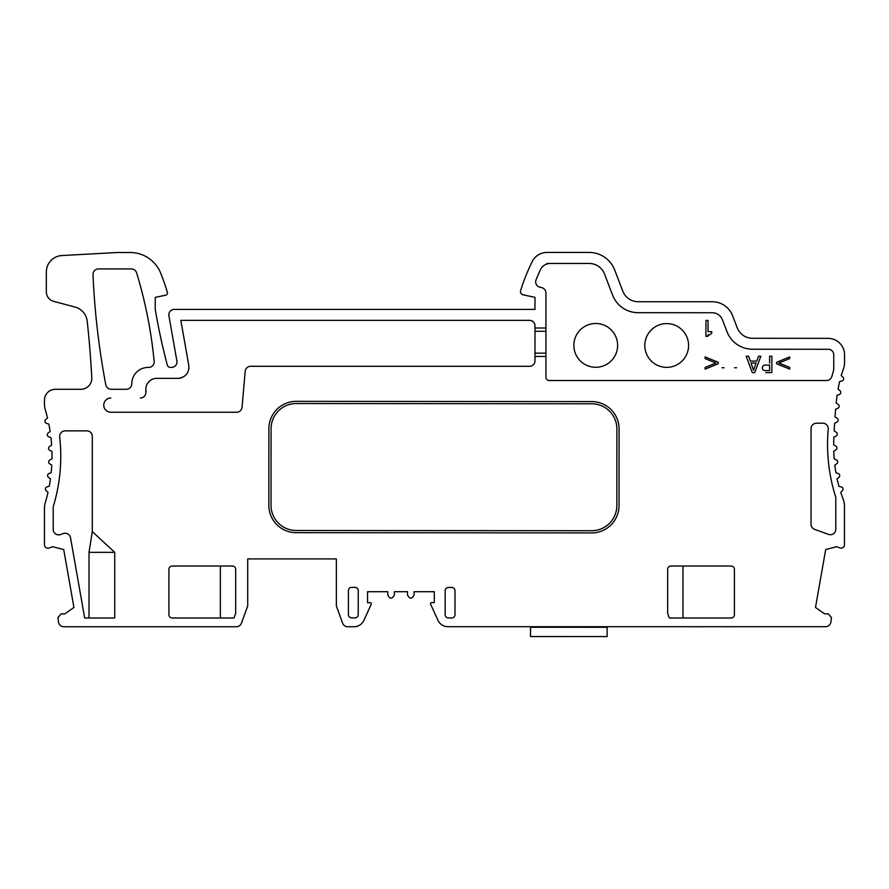 <?xml version="1.0" encoding="UTF-8"?>
<svg xmlns="http://www.w3.org/2000/svg" width="889" height="889" viewBox="0 0 889 889"><rect width="100%" height="100%" fill="white"/><g stroke="black" fill="none" stroke-linecap="round" stroke-linejoin="round"><path stroke-width="1.33" d="M736.359 626.712L724.191 626.756A3.323 3.323 0 0 1 723.613 626.712M702.577 626.712A3.323 3.323 0 0 1 702.01 626.756L690.942 626.756M212.115 626.756L201.058 626.756A3.323 3.323 0 0 1 201.036 626.756M178.889 626.756A3.323 3.323 0 0 1 178.878 626.756L166.71 626.756M840.038 547.924L836.705 546.713L840.038 547.924A3.278 3.278 0 0 0 844.45 544.846L844.45 505.819A16.413 16.413 0 0 0 843.45 500.174L840.738 492.428L842.461 490.572A2.189 2.189 0 0 0 841.35 486.95L838.916 486.394L837.082 478.938L838.994 477.26A2.189 2.189 0 0 0 838.249 473.548L835.882 472.748L834.771 465.147L836.827 463.647A2.189 2.189 0 0 0 836.427 459.88L834.149 458.868L833.738 451.201L835.916 449.89A2.189 2.189 0 0 0 835.849 446.1L833.66 444.889L833.838 437.221L836.105 436.043A2.189 2.189 0 0 0 836.271 432.254L834.149 430.909L834.627 423.264L836.916 422.119A2.189 2.189 0 0 0 837.149 418.33L835.038 416.93L835.593 409.307L837.916 408.207A2.189 2.189 0 0 0 838.227 404.428L836.16 403.006L837.06 395.372L839.405 394.449A2.189 2.189 0 0 0 839.972 390.704L838.027 389.149L839.583 381.637L842.039 380.959A2.189 2.189 0 0 0 842.994 377.292L841.216 375.536L843.605 368.324A16.413 16.413 0 0 0 844.55 362.845L844.55 354.767A16.413 16.413 0 0 0 828.148 338.353L752.516 338.287A16.413 16.413 0 0 1 737.203 327.741L732.625 315.795A21.892 21.892 0 0 0 712.178 301.727L638.135 301.727A16.413 16.413 0 0 1 622.811 291.181L614.699 270.012A27.359 27.359 0 0 0 589.151 252.432L546.924 252.432A16.413 16.413 0 0 0 532.2 261.599A199.18 199.18 0 0 0 520.621 290.636A3.278 3.278 0 0 0 523.076 294.826L534.989 297.348L534.989 309.394L174.311 309.394A5.467 5.467 0 0 0 168.921 315.817L176.889 360.99A5.467 5.467 0 0 1 171.499 367.413L170.444 367.413A3.278 3.278 0 0 1 167.288 365.046A642.336 642.336 0 0 1 155.242 309.405L155.242 297.393L165.732 295.159A2.189 2.189 0 0 0 167.376 292.403A199.18 199.18 0 0 0 160.62 272.979A32.826 32.826 0 0 0 130.205 252.52L117.226 252.509L61.852 255.554A16.413 16.413 0 0 0 46.339 271.945L46.339 291.825A9.846 9.846 0 0 0 53.64 301.338L75.143 307.105A16.413 16.413 0 0 1 87.2 321.129A984.301 984.301 0 0 1 91.789 377.769A10.946 10.946 0 0 1 80.855 389.282L55.396 389.282A10.946 10.946 0 0 0 44.45 400.228L44.45 403.728A21.892 21.892 0 0 0 45.339 409.907A164.154 164.154 0 0 1 47.495 417.952L45.65 419.641A2.189 2.189 0 0 0 46.461 423.342L48.839 424.097A164.154 164.154 0 0 1 50.128 431.443L48.162 432.965A2.189 2.189 0 0 0 48.662 436.721L50.962 437.677A164.154 164.154 0 0 1 51.64 445.111L49.54 446.467A2.189 2.189 0 0 0 49.728 450.245L51.94 451.39A164.154 164.154 0 0 1 51.995 458.857L49.795 460.024A2.189 2.189 0 0 0 49.662 463.814L51.773 465.136A164.154 164.154 0 0 1 51.195 472.581L48.906 473.559A2.189 2.189 0 0 0 48.462 477.326L50.451 478.827A164.154 164.154 0 0 1 49.262 486.194L46.895 486.983A2.189 2.189 0 0 0 46.128 490.695L47.995 492.35A164.154 164.154 0 0 1 45.339 502.552A21.892 21.892 0 0 0 44.45 508.73L44.45 544.957C44.972 547.513 46.472 548.546 48.973 548.068L52.718 546.713L48.973 548.068M824.559 613.866L828.226 613.866L824.559 613.866L815.491 607.443L825.703 549.546L836.705 546.713M336.353 605.965L336.353 558.914L336.353 605.965L342.621 623.156A5.467 5.467 0 0 0 347.755 626.756L353.933 626.756A10.946 10.946 0 0 0 363.901 620.344L371.224 604.231A1.089 1.089 0 0 0 370.224 602.686L367.546 602.686L367.546 591.707L387.793 591.707L387.793 594.985C389.982 599.219 392.171 599.219 394.36 594.985L394.36 591.707L407.495 591.707L407.495 594.985C409.685 599.219 411.874 599.219 414.063 594.985L414.063 591.707L434.31 591.707L434.31 602.631L431.632 602.631A1.089 1.089 0 0 0 430.632 604.187L437.955 620.3A10.946 10.946 0 0 0 447.923 626.712L825.481 626.712A5.467 5.467 0 0 0 830.904 621.956L831.482 617.577L828.226 613.866M52.718 546.713L63.719 549.546L73.92 607.443L64.864 613.866L61.185 613.866L64.864 613.866M61.185 613.866L57.929 617.577L58.518 622.011A5.467 5.467 0 0 0 63.941 626.756L236.318 626.756C239.808 626.012 239.808 626.012 236.318 626.756A5.467 5.467 0 0 0 241.452 623.156L247.709 605.965L247.709 558.914L247.709 605.965M238.596 626.256L237.796 626.556M367.546 602.686L370.224 602.686M387.793 591.707L367.546 591.707M434.31 591.707L414.063 591.707M431.632 602.631L434.31 602.631M140.695 398.039L140.373 398.039A5.467 5.467 0 0 0 145.84 392.56L145.84 389.282A10.946 10.946 0 0 1 156.075 378.358L178.367 378.358C185.723 377.214 189.19 372.936 188.801 365.512L180.834 320.34L529.522 320.34A5.467 5.467 0 0 1 534.989 325.807L534.989 331.275L545.935 331.275L545.935 356.445L534.989 356.445L534.989 360.823A5.467 5.467 0 0 1 529.522 366.301L250.642 366.301A5.467 5.467 0 0 0 245.186 371.291L242.041 407.273A5.467 5.467 0 0 1 236.596 412.263L110.869 412.263A7.112 7.112 0 0 1 103.757 405.151A7.112 7.112 0 0 1 110.869 398.039M146.063 391.471A10.946 10.946 0 0 1 156.075 378.358M722.401 319.707L726.98 331.653A27.359 27.359 0 0 0 752.505 349.233L828.281 349.288A5.467 5.467 0 0 1 833.749 354.767L833.738 368.446A10.946 10.946 0 0 1 833.237 371.68L831.804 376.547A5.467 5.467 0 0 1 826.537 380.525L549.213 380.525A3.278 3.278 0 0 1 545.935 377.247L545.935 356.445M534.989 327.997L545.935 327.997L545.924 292.648M545.935 292.926C545.735 290.125 544.29 288.347 541.601 287.569L540.001 287.225A5.467 5.467 0 0 1 536.056 279.846A188.235 188.235 0 0 1 540.434 269.745L540.434 269.745A10.946 10.946 0 0 1 550.335 263.455L589.174 263.455A16.413 16.413 0 0 1 604.509 274.001L612.588 295.104A27.359 27.359 0 0 0 638.113 312.684L712.222 312.739A10.946 10.946 0 0 1 722.435 319.773L726.98 331.653M546.902 263.455L550.335 263.455M136.595 272.801A451.268 451.268 0 0 1 154.164 361.423A5.467 5.467 0 0 1 148.719 367.413L148.185 367.413A16.413 16.413 0 0 0 131.772 383.815A5.467 5.467 0 0 1 126.305 389.282L111.192 389.282A5.467 5.467 0 0 1 105.813 384.837A766.062 766.062 0 0 1 93.012 274.634A5.467 5.467 0 0 1 98.479 268.923L131.361 268.923A5.467 5.467 0 0 1 136.595 272.801M336.353 558.914L247.709 558.914M670.939 566.026L731.136 566.026A3.278 3.278 0 0 1 734.414 569.304L734.414 614.721A3.278 3.278 0 0 1 731.136 618.011L669.317 618.011L667.661 613.443L667.661 569.304A3.278 3.278 0 0 1 670.939 566.026M828.237 429.165A172.911 172.911 0 0 0 835.449 496.195A7.657 7.657 0 0 1 835.793 498.485L835.793 529.255A5.467 5.467 0 0 1 828.448 534.389L814.635 529.366A5.467 5.467 0 0 1 811.035 524.221L811.035 428.676A5.467 5.467 0 0 1 816.513 423.208L822.792 423.208A5.467 5.467 0 0 1 828.237 429.165M168.921 614.721L168.921 569.304A3.278 3.278 0 0 1 172.199 566.026L232.396 566.026A3.278 3.278 0 0 1 235.674 569.304L235.674 613.443L234.018 618.011L172.199 618.011A3.278 3.278 0 0 1 168.921 614.721M63.263 533.556L60.552 534.545A5.467 5.467 0 0 1 53.207 529.399L53.207 506.797A172.911 172.911 0 0 0 59.696 436.955A5.467 5.467 0 0 1 65.13 430.865L86.822 430.865A5.467 5.467 0 0 1 92.3 436.343L92.3 531.6L114.725 552.347L114.725 618.011L84.677 618.011L70.52 537.745A5.467 5.467 0 0 0 63.263 533.556M530.288 320.396L529.522 320.34C532.811 320.673 534.633 322.496 534.989 325.807L534.967 325.285M358.245 590.663L358.245 614.599A3.278 3.278 0 0 1 354.955 617.877L351.677 617.877A3.278 3.278 0 0 1 348.399 614.599L348.399 590.663A3.278 3.278 0 0 1 351.677 587.373L354.967 587.385A3.278 3.278 0 0 1 358.245 590.663M448.445 587.462L451.723 587.462A3.278 3.278 0 0 1 455.001 590.741L455.001 614.677A3.278 3.278 0 0 1 451.723 617.955L448.445 617.955A3.278 3.278 0 0 1 445.156 614.677L445.156 590.741A3.278 3.278 0 0 1 448.445 587.462M619.088 428.976L619.022 505.585A27.359 27.359 0 0 1 591.641 532.922L296.159 532.667A27.359 27.359 0 0 1 268.822 505.285L268.889 428.676A27.359 27.359 0 0 1 296.27 401.339L591.752 401.595A27.359 27.359 0 0 1 619.088 428.976M178.8 378.325L179.489 378.258M180.056 378.169L180.823 377.992M181.578 377.769L182.145 377.558M188.79 369.368L188.879 368.802M188.946 368.024L188.968 367.424M296.159 530.477A25.17 25.17 0 0 1 271.012 505.296L271.078 428.676A25.17 25.17 0 0 1 296.27 403.528L591.752 403.784A25.17 25.17 0 0 1 616.899 428.976L616.833 505.574A25.17 25.17 0 0 1 591.641 530.733L296.159 530.477M178.022 378.358L167.221 378.358M545.935 353.166L534.989 353.166L534.989 360.823M531.378 320.662L532.622 321.296M534.2 322.974L534.822 324.452M545.935 335.086L545.935 377.247M711.722 331.686L711.722 333.308L707.511 336.375L705.944 336.375L705.944 320.418L708.033 320.418L708.033 331.686L711.722 331.686M718.256 363.734L705.133 369.124L705.133 367.413L715.934 363.001L705.133 358.623L705.133 356.911L718.256 362.301L718.256 363.734M776.564 362.301L789.688 356.911L789.688 358.623L778.864 363.001L789.688 367.413L789.688 369.124L776.564 363.734L776.564 362.301M769.63 363.123L769.63 356.211L771.863 356.211L771.863 372.624L765.807 372.624M721.99 367.768L724.091 367.757M750.338 361.112L756.806 361.112L758.55 356.211L760.862 356.211L754.761 372.624L752.294 372.624L746.182 356.211L748.605 356.211L750.338 361.112M734.514 367.768L736.614 367.757M666.694 367.368A21.892 21.892 0 0 1 647.748 334.531A21.892 21.892 0 0 1 685.652 334.531A21.892 21.892 0 0 1 666.694 367.368M595.741 367.268A21.892 21.892 0 0 1 576.783 334.442A21.892 21.892 0 0 1 614.699 334.442A21.892 21.892 0 0 1 595.741 367.268M765.118 370.602A2.756 2.756 0 0 1 762.362 367.69A2.756 2.756 0 0 1 765.429 365.112L769.63 365.112L769.63 370.602L765.118 370.602M753.539 370.269L750.994 363.023L756.106 363.023L753.539 370.269M708.133 334.631L707.511 336.375M534.989 353.166L534.989 331.275M545.935 327.997L545.935 331.275M89.022 618.011L89.022 552.347L92.3 531.6M89.022 552.347L114.725 552.347M220.35 618.011L220.35 566.026M682.985 566.026L682.985 618.011M629.268 626.712A5.467 5.467 0 0 1 629.012 626.712L492.217 626.712A21.892 21.892 0 0 1 492.062 626.712M530.522 636.557L530.522 627.256L607.131 627.267L607.131 636.568L530.522 636.557M607.131 626.712L607.131 627.267"/></g></svg>
